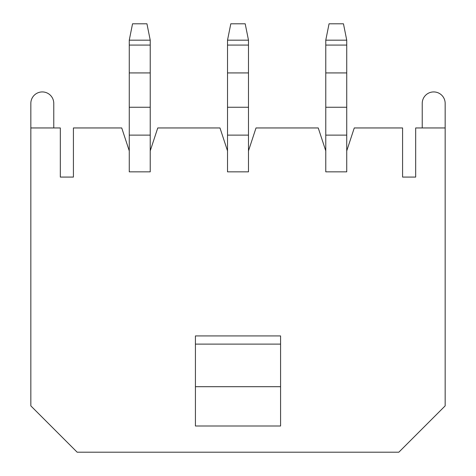 <?xml version="1.0" encoding="UTF-8"?>
<svg xmlns="http://www.w3.org/2000/svg" width="476" height="476" viewBox="0 0 476 476"><rect width="100%" height="100%" fill="white"/><g stroke="black" fill="none" stroke-linecap="round" stroke-linejoin="round"><path stroke-width="0.71" d="M415.679 177.078L402.583 177.078L415.679 177.078L415.679 127.955L445.161 127.955L445.161 405.879L398.84 452.2L77.16 452.2L30.839 405.879L30.839 127.955L60.321 127.955L60.321 177.078L73.417 177.078L73.417 127.955L121.731 127.955L129.264 150.88L129.264 171.842L150.226 171.842L150.226 150.88L157.758 127.955L219.983 127.955L227.522 150.88L227.522 40.174L230.795 23.8L245.205 23.8L248.478 40.174L227.522 40.174M30.839 127.955L30.839 103.387A11.466 11.466 0 0 1 42.304 91.927A11.466 11.466 0 0 1 53.77 103.387L53.77 127.955M195.422 386.696L280.578 386.696L280.578 425.996L195.422 425.996L195.422 335.931L280.578 335.931L280.578 344.118L195.422 344.118M402.583 177.078L402.583 127.955L354.269 127.955L346.736 150.88L346.736 171.842L325.774 171.842L325.774 150.88L318.242 127.955L256.017 127.955L248.478 150.88L248.478 171.842L227.522 171.842L227.522 150.88M445.161 127.955L445.161 103.387A11.466 11.466 0 0 0 433.695 91.927A11.466 11.466 0 0 0 422.23 103.387L422.23 127.955M73.417 177.078L60.321 177.078M280.578 386.696L280.578 344.118M129.264 45.077L150.226 45.077L150.226 40.174L146.947 23.8L132.536 23.8L129.264 40.174L129.264 150.88M129.264 135.119L150.226 135.119L150.226 150.88M150.226 45.077L150.226 135.119M150.226 40.174L129.264 40.174M129.264 72.929L150.226 72.929M129.264 107.261L150.226 107.261M248.478 150.88L248.478 135.119L227.522 135.119M248.478 135.119L248.478 107.261L227.522 107.261M248.478 107.261L248.478 40.174M248.478 45.077L227.522 45.077M248.478 72.929L227.522 72.929M325.774 45.077L346.736 45.077L346.736 40.174L343.464 23.8L329.053 23.8L325.774 40.174L325.774 150.88M325.774 135.119L346.736 135.119L346.736 150.88M346.736 45.077L346.736 135.119M346.736 40.174L325.774 40.174M325.774 72.929L346.736 72.929M325.774 107.261L346.736 107.261"/></g></svg>
